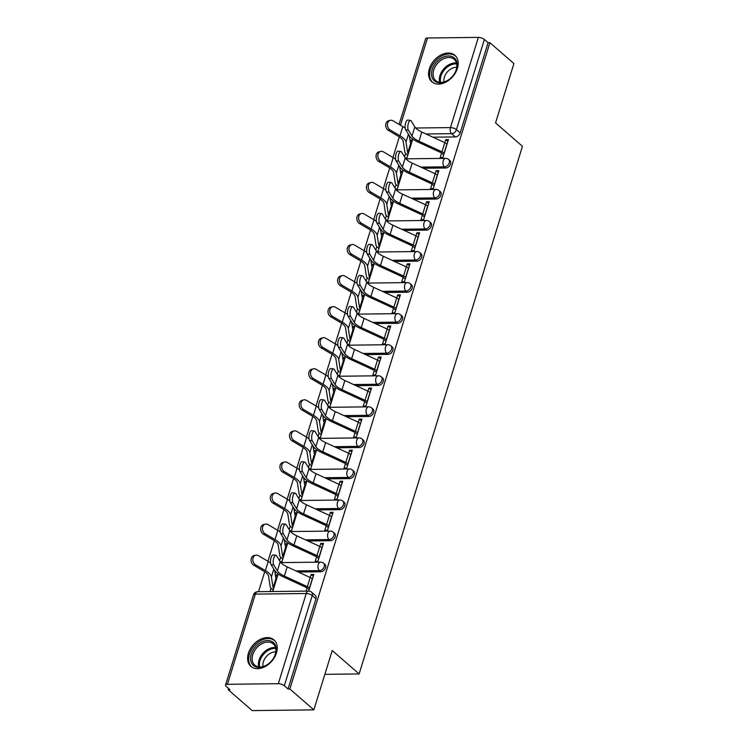 <?xml version="1.0" encoding="UTF-8"?>
<svg xmlns="http://www.w3.org/2000/svg" width="748" height="748" viewBox="0 0 748 748"><rect width="100%" height="100%" fill="white"/><g stroke="black" fill="none" stroke-linecap="round" stroke-linejoin="round"><path stroke-width="1.12" d="M423.331 168.253L445.752 167.991A4.497 3.17 -49 0 0 450.577 163.962A4.497 3.17 -49 0 0 449.941 160.614L448.613 159.455A4.497 3.17 131 0 1 449.249 162.812A4.497 3.17 131 0 1 444.424 166.832L420.862 167.113M413.719 199.314L436.131 199.052A4.497 3.17 -49 0 0 440.965 195.022A4.497 3.17 -49 0 0 440.32 191.675L438.992 190.516A4.497 3.17 131 0 1 439.637 193.872A4.497 3.17 131 0 1 434.812 197.893L411.25 198.173M404.107 230.375L426.519 230.113A4.497 3.17 -49 0 0 431.344 226.083A4.497 3.17 -49 0 0 430.708 222.726L429.38 221.576A4.497 3.17 131 0 1 430.016 224.933A4.497 3.17 131 0 1 425.191 228.953L401.629 229.234M394.486 261.435L416.907 261.174A4.497 3.17 -49 0 0 421.732 257.144A4.497 3.17 -49 0 0 421.096 253.787L419.768 252.637A4.497 3.17 131 0 1 420.404 255.994A4.497 3.17 131 0 1 415.579 260.014L392.017 260.295M384.874 292.496L407.286 292.234A4.497 3.17 -49 0 0 412.12 288.204A4.497 3.17 -49 0 0 411.475 284.848L410.147 283.698A4.497 3.17 131 0 1 410.792 287.054A4.497 3.17 131 0 1 405.968 291.075L382.406 291.355M375.262 323.557L397.674 323.295A4.497 3.17 -49 0 0 402.499 319.265A4.497 3.17 -49 0 0 401.863 315.908L400.535 314.758A4.497 3.17 131 0 1 401.18 318.115A4.497 3.17 131 0 1 396.346 322.136L372.785 322.416M365.641 354.617L388.062 354.356A4.497 3.17 -49 0 0 392.887 350.326A4.497 3.17 -49 0 0 392.251 346.969L390.924 345.819A4.497 3.17 131 0 1 391.559 349.176A4.497 3.17 131 0 1 386.735 353.196L363.173 353.477M356.029 385.678L378.441 385.416A4.497 3.17 -49 0 0 383.275 381.387A4.497 3.17 -49 0 0 382.63 378.03L381.302 376.88A4.497 3.17 131 0 1 381.948 380.236A4.497 3.17 131 0 1 377.123 384.257L353.561 384.537M346.418 416.739L368.829 416.477A4.497 3.17 -49 0 0 373.654 412.447A4.497 3.17 -49 0 0 373.018 409.091L371.691 407.941A4.497 3.17 131 0 1 372.336 411.297A4.497 3.17 131 0 1 367.502 415.318L343.94 415.598M336.796 447.8L359.218 447.528A4.497 3.17 -49 0 0 364.042 443.508A4.497 3.17 -49 0 0 363.406 440.151L362.079 439.001A4.497 3.17 131 0 1 362.715 442.358A4.497 3.17 131 0 1 357.89 446.378L334.328 446.659M327.185 478.86L349.606 478.589A4.497 3.17 -49 0 0 354.43 474.569A4.497 3.17 -49 0 0 353.785 471.212L352.458 470.062A4.497 3.17 131 0 1 353.103 473.419A4.497 3.17 131 0 1 348.278 477.439L324.716 477.72M317.573 509.921L339.985 509.65A4.497 3.17 -49 0 0 344.809 505.629A4.497 3.17 -49 0 0 344.174 502.273L342.846 501.123A4.497 3.17 131 0 1 343.491 504.479A4.497 3.17 131 0 1 338.657 508.5L315.095 508.78M307.952 540.982L330.373 540.711A4.497 3.17 -49 0 0 335.197 536.69A4.497 3.17 -49 0 0 334.562 533.333L333.234 532.183A4.497 3.17 131 0 1 333.87 535.531A4.497 3.17 131 0 1 329.045 539.56L305.483 539.841M298.34 572.042L320.761 571.771A4.497 3.17 -49 0 0 325.586 567.751A4.497 3.17 -49 0 0 324.941 564.394L323.613 563.244A4.497 3.17 131 0 1 324.258 566.591A4.497 3.17 131 0 1 319.433 570.621L295.871 570.902M248.401 653.303A17.559 12.361 -49 0 0 250.898 666.384A17.559 12.361 -49 0 0 265.007 666.646A17.559 12.361 -49 0 0 276.442 652.976A17.559 12.361 -49 0 0 273.946 639.895A17.559 12.361 -49 0 0 259.846 639.634A17.559 12.361 -49 0 0 248.401 653.303M429.361 68.732A17.559 12.361 -49 0 0 431.858 81.812A17.559 12.361 -49 0 0 445.958 82.074A17.559 12.361 -49 0 0 457.402 68.395A17.559 12.361 -49 0 0 454.896 55.315A17.559 12.361 -49 0 0 440.796 55.053A17.559 12.361 -49 0 0 429.361 68.732M399.329 136.884L392.943 157.51M389.717 167.945L383.331 188.571M380.096 199.005L373.719 219.622M370.484 230.066L364.098 250.683M360.873 261.127L354.487 281.744M351.251 292.188L344.875 312.804M341.64 323.248L335.254 343.865M332.028 354.309L325.642 374.926M322.407 385.37L316.03 405.986M312.795 416.43L306.409 437.047M303.183 447.491L296.797 468.108M293.562 478.552L287.185 499.168M283.95 509.612L277.564 530.229M274.338 540.673L267.952 561.29M264.717 571.734L258.537 591.696M228.579 688.469L228.196 689.721L229.991 689.703L226.251 686.449A4.497 1.702 -162.8 0 1 225.55 685.075A4.497 1.702 -162.8 0 1 227.439 684.308L278.303 683.7L306.222 593.501L255.358 594.108L227.439 684.308M313.851 709.861L289.85 688.983L489.912 42.683L513.913 63.571L495.55 122.896L522.45 146.299L359.124 673.929L332.224 650.526L313.851 709.861L252.207 710.6L228.196 689.721M399.105 124.402L425.612 38.774A4.497 1.702 17.2 0 1 427.501 38.008L478.365 37.4A4.497 1.702 17.2 0 1 484.377 39.457L488.107 42.711L460.188 132.901A4.497 3.17 131 0 1 455.364 136.931L432.952 137.193M410.792 137.464L409.549 137.473M488.107 42.711L489.912 42.683M288.045 689.001L315.974 598.811A4.497 3.17 -49 0 0 315.329 595.455L311.589 592.201A4.497 3.17 131 0 1 312.234 595.558L284.305 685.757L288.045 689.001L289.85 688.983M284.305 685.757A4.497 1.702 -162.8 0 0 278.303 683.7M308.69 591.098L313.842 574.436L311.149 574.464L313.262 576.306M272.74 591.528L277.901 574.866L275.348 574.894M275.367 575.044L277.321 576.736M280.238 561.748L281.968 561.729L287.512 543.805L284.96 543.833M316.61 556.83L315.217 561.327L317.909 561.299L323.463 543.375L320.761 543.413L322.884 545.245M284.988 543.983L286.933 545.675M289.85 530.687L291.58 530.669L297.124 512.745L294.572 512.773M326.221 525.769L324.828 530.267L327.531 530.239L333.075 512.315L330.382 512.352L332.495 514.185M294.6 512.922L296.545 514.615M299.462 499.627L301.192 499.608L306.745 481.684L304.193 481.712M335.843 494.709L334.45 499.206L337.142 499.178L342.687 481.254L339.994 481.291L342.107 483.124M304.212 481.862L306.166 483.554M309.083 468.566L310.813 468.547L316.357 450.623L313.805 450.651M345.454 463.648L344.061 468.145L346.754 468.117L352.308 450.193L349.606 450.231L351.728 452.063M313.833 450.801L315.778 452.493M349.606 450.231L348.661 453.279L325.642 442.648A13.95 5.264 17.2 0 1 318.676 437.468L320.425 437.486L325.969 419.563L323.416 419.591M355.066 432.587L353.673 437.084L356.375 437.056L361.92 419.132L359.227 419.17L361.34 421.002M323.445 419.74L325.389 421.433M328.307 406.445L330.036 406.426L335.59 388.502L333.038 388.53M364.687 401.526L363.294 406.024L365.987 405.996L371.532 388.072L368.839 388.109L370.952 389.942M333.056 388.68L335.011 390.372M337.928 375.384L339.657 375.365L345.202 357.441L342.649 357.469M374.299 370.466L372.906 374.963L375.599 374.935L381.153 357.011L378.451 357.048L380.573 358.89M342.678 357.619L344.622 359.311M347.54 344.323L349.269 344.304L354.814 326.38L352.261 326.409M383.911 339.405L382.518 343.902L385.22 343.874L390.765 325.95L388.072 325.988L390.185 327.83M352.289 326.558L354.234 328.25M357.151 313.262L358.881 313.244L364.435 295.32L361.882 295.348M393.532 308.344L392.139 312.842L394.832 312.814L400.376 294.89L397.684 294.927L399.797 296.769M361.901 295.497L363.855 297.19M397.684 294.927L396.739 297.975L373.719 287.354A13.95 5.264 17.2 0 1 366.744 282.164L368.502 282.183L374.047 264.259L371.494 264.287M403.144 277.284L401.751 281.781L404.444 281.753L409.998 263.829L407.295 263.866L409.418 265.708M371.522 264.437L373.467 266.129M376.384 251.141L378.114 251.122L383.659 233.198L381.106 233.226M412.756 246.223L411.363 250.72L414.065 250.692L419.609 232.768L416.907 232.806L419.03 234.648M381.134 233.376L383.079 235.078M385.996 220.08L387.726 220.062L393.28 202.138L390.727 202.166M422.368 215.162L420.984 219.66L423.677 219.632L429.221 201.708L426.528 201.745L428.641 203.587M390.746 202.315L392.7 204.017M395.617 189.02L397.347 189.001L402.892 171.077L400.339 171.114M431.989 184.102L430.596 188.599L433.288 188.571L438.833 170.647L436.14 170.684L438.253 172.526M400.358 171.255L402.312 172.956M405.229 157.959L406.959 157.94L412.503 140.016L409.951 140.054M441.601 153.041L440.207 157.538L442.91 157.51L448.454 139.586L445.752 139.624L447.874 141.466M401.18 168.524L399.937 168.534M391.559 199.585L390.325 199.594M381.948 230.646L380.704 230.655M372.336 261.707L371.092 261.716M362.715 292.767L361.48 292.777M353.103 323.828L351.859 323.837M343.491 354.889L342.247 354.898M333.87 385.94L332.636 385.959M324.258 417.001L323.014 417.019M314.646 448.061L313.403 448.08M305.025 479.122L303.791 479.141M295.413 510.183L294.17 510.201M285.801 541.243L284.558 541.262M276.18 572.304L274.946 572.323M324.847 674.341L359.124 673.929M409.979 140.194L411.924 141.896M405.659 153.462L404.593 156.912M396.047 184.522L394.972 187.972M386.426 215.583L385.36 219.033M376.814 246.644L375.748 250.094M367.203 277.704L366.127 281.154M357.581 308.765L356.516 312.215M347.97 339.826L346.904 343.276M338.358 370.886L337.283 374.337M328.737 401.947L327.671 405.397M319.125 433.008L318.059 436.458M309.513 464.069L308.438 467.519M299.892 495.129L298.826 498.579M290.28 526.19L289.214 529.64M280.668 557.251L279.593 560.701M271.047 588.311L270.047 591.556M311.149 574.464L310.205 577.521L287.185 566.89A13.95 5.264 17.2 0 1 280.219 561.711L276.61 555.829A5.18 1.889 98 0 0 275.909 555.278A5.18 1.889 98 0 0 273.506 559.083A5.18 1.889 98 0 0 273.777 564.983L271.075 564.609A5.18 1.889 -82 0 1 270.813 558.709A5.18 1.889 -82 0 1 273.216 554.904L275.909 555.278M306.998 587.891L305.988 591.135M320.761 543.413L319.817 546.461L296.797 535.83A13.95 5.264 17.2 0 1 289.831 530.65L286.222 524.769A5.18 1.889 98 0 0 285.53 524.217A5.18 1.889 98 0 0 283.127 528.023A5.18 1.889 98 0 0 283.389 533.922L280.696 533.548A5.18 1.889 -82 0 1 280.425 527.649A5.18 1.889 -82 0 1 282.828 523.843L285.53 524.217M330.382 512.352L329.438 515.4M339.994 481.291L339.05 484.339L316.03 473.708A13.95 5.264 17.2 0 1 309.064 468.529L305.455 462.647A5.18 1.889 98 0 0 304.754 462.096A5.18 1.889 98 0 0 302.351 465.901A5.18 1.889 98 0 0 302.622 471.801L299.92 471.427A5.18 1.889 -82 0 1 299.658 465.527A5.18 1.889 -82 0 1 302.061 461.722L304.754 462.096M359.227 419.17L358.283 422.218M368.839 388.109L367.894 391.157L344.875 380.526A13.95 5.264 17.2 0 1 337.9 375.346L334.3 369.465A5.18 1.889 98 0 0 333.599 368.914A5.18 1.889 98 0 0 331.196 372.719A5.18 1.889 98 0 0 331.467 378.619L328.765 378.245A5.18 1.889 -82 0 1 328.503 372.345A5.18 1.889 -82 0 1 330.906 368.54L333.599 368.914M378.451 357.048L377.506 360.097M388.072 325.988L387.127 329.036M407.295 263.866L406.351 266.914L383.331 256.293A13.95 5.264 17.2 0 1 376.366 251.104L372.756 245.222A5.18 1.889 98 0 0 372.065 244.671A5.18 1.889 98 0 0 369.662 248.486A5.18 1.889 98 0 0 369.923 254.376L367.231 254.002A5.18 1.889 -82 0 1 366.959 248.102A5.18 1.889 -82 0 1 369.362 244.297L372.065 244.671M416.907 232.806L415.972 235.854M426.528 201.745L425.584 204.793M436.14 170.684L435.196 173.732L412.176 163.111A13.95 5.264 17.2 0 1 405.21 157.922L401.601 152.04A5.18 1.889 98 0 0 400.909 151.489A5.18 1.889 98 0 0 398.506 155.304A5.18 1.889 98 0 0 398.768 161.203L396.075 160.82A5.18 1.889 -82 0 1 395.804 154.92A5.18 1.889 -82 0 1 398.207 151.115L400.909 151.489M445.752 139.624L444.817 142.672M271.075 564.609L274.684 570.49A16.877 6.367 -162.8 0 0 283.109 576.764L306.119 587.376A2.702 1.019 17.2 0 1 307.138 588.003L309.111 589.723M312.449 578.943L312.309 578.821A5.629 2.122 -162.8 0 0 310.196 577.512L307.363 586.675L284.343 576.054A13.95 5.264 17.2 0 1 277.377 570.874L273.777 564.983M309.616 588.096L309.476 587.975A5.629 2.122 -162.8 0 0 307.363 586.675M273.17 590.153L271.187 588.433A5.629 2.122 17.2 0 1 270.28 587.115L268.588 576.24A13.95 5.264 -162.8 0 0 263.614 571.033L253.768 565.226A5.18 4.058 -103.8 0 1 251.057 559.943A5.18 4.058 -103.8 0 1 253.955 555.614L255.713 555.184A5.18 4.058 76.2 0 0 252.824 559.513A5.18 4.058 76.2 0 0 255.536 564.796L265.372 570.602A16.877 6.367 17.2 0 1 271.393 576.904L273.095 587.769A2.702 1.019 -162.8 0 0 273.525 588.405L273.665 588.526M270.58 563.029A16.877 6.367 17.2 0 0 268.214 561.449L258.369 555.633A5.18 4.058 76.2 0 0 255.713 555.184M274.647 570.444L275.928 578.615A2.702 1.019 -162.8 0 0 276.358 579.251L276.498 579.373M280.696 533.548L284.296 539.43A16.877 6.367 -162.8 0 0 292.73 545.703L315.74 556.316A2.702 1.019 17.2 0 1 316.75 556.942L318.723 558.663M322.061 547.882L321.921 547.76A5.629 2.122 -162.8 0 0 319.807 546.451L316.974 555.614L293.964 544.993A13.95 5.264 17.2 0 1 286.998 539.813L283.389 533.922M319.228 557.036L319.087 556.914A5.629 2.122 -162.8 0 0 316.974 555.614M331.682 516.821L331.542 516.7A5.629 2.122 -162.8 0 0 329.419 515.391L306.409 504.769A13.95 5.264 17.2 0 1 299.443 499.589L295.843 493.708A5.18 1.889 98 0 0 295.142 493.156A5.18 1.889 98 0 0 292.739 496.962A5.18 1.889 98 0 0 293.001 502.862L290.308 502.488A5.18 1.889 -82 0 1 290.046 496.588A5.18 1.889 -82 0 1 292.449 492.782L295.142 493.156M290.308 502.488L293.908 508.369A16.877 6.367 -162.8 0 0 302.342 514.643L325.352 525.255A2.702 1.019 17.2 0 1 326.371 525.881L328.344 527.602M328.849 525.975L328.699 525.853A5.629 2.122 -162.8 0 0 326.586 524.554L303.576 513.932A13.95 5.264 17.2 0 1 296.61 508.752L293.001 502.862M253.722 665.692A15.194 10.696 131 0 1 254.965 647.385A15.194 10.696 131 0 1 273.057 642.27A15.194 10.696 131 0 1 272.73 659.381A15.194 10.696 131 0 1 270.037 662.485A15.194 10.696 131 0 1 253.722 665.692M272.683 659.446A14.062 9.902 -49 0 0 273.226 643.888A14.062 9.902 -49 0 0 272.945 643.663A14.062 9.902 -49 0 0 256.349 648.198A14.062 9.902 -49 0 0 254.759 665.122A14.062 9.902 -49 0 0 255.04 665.346A14.062 9.902 -49 0 0 270.093 662.429M263.025 666.533A11.08 7.798 131 0 1 266.344 656.548A11.08 7.798 131 0 1 275.769 651.882M274.834 640.821L274.927 640.896A17.447 12.277 -49 0 0 274.834 640.821A17.447 12.277 -49 0 0 274.488 640.531A17.447 12.277 -49 0 0 253.918 646.16A17.447 12.277 -49 0 0 251.945 667.141A17.447 12.277 -49 0 0 252.039 667.216L251.945 667.141M434.672 81.121A15.194 10.696 131 0 1 435.916 62.813A15.194 10.696 131 0 1 454.017 57.69A15.194 10.696 131 0 1 453.69 74.809A15.194 10.696 131 0 1 450.988 77.904A15.194 10.696 131 0 1 434.672 81.121M453.643 74.875A14.062 9.902 -49 0 0 454.176 59.316A14.062 9.902 -49 0 0 453.896 59.083A14.062 9.902 -49 0 0 437.309 63.627A14.062 9.902 -49 0 0 435.719 80.541A14.062 9.902 -49 0 0 435.991 80.775A14.062 9.902 -49 0 0 451.044 77.857M443.985 81.953A11.08 7.798 131 0 1 447.304 71.976A11.08 7.798 131 0 1 456.729 67.301M455.887 56.324A17.447 12.277 -49 0 0 455.794 56.24A17.447 12.277 -49 0 0 455.448 55.96A17.447 12.277 -49 0 0 434.869 61.588A17.447 12.277 -49 0 0 432.896 82.57A17.447 12.277 -49 0 0 432.989 82.645L432.896 82.57M282.781 559.093L280.809 557.372A5.629 2.122 17.2 0 1 279.902 556.054L278.2 545.18A13.95 5.264 -162.8 0 0 273.226 539.972L263.38 534.165A5.18 4.058 -103.8 0 1 260.669 528.883A5.18 4.058 -103.8 0 1 263.567 524.554L265.334 524.124A5.18 4.058 76.2 0 0 262.436 528.453A5.18 4.058 76.2 0 0 265.147 533.735L274.993 539.542A16.877 6.367 17.2 0 1 281.005 545.844L282.707 556.708A2.702 1.019 -162.8 0 0 283.137 557.344L283.286 557.466M280.201 531.968A16.877 6.367 17.2 0 0 277.826 530.388L267.98 524.572A5.18 4.058 76.2 0 0 265.334 524.124M284.268 539.383L285.54 547.555A2.702 1.019 -162.8 0 0 285.979 548.191L286.119 548.312M292.393 528.032L290.42 526.312A5.629 2.122 17.2 0 1 289.513 524.993L287.812 514.119A13.95 5.264 -162.8 0 0 282.838 508.911L272.992 503.105A5.18 4.058 -103.8 0 1 270.29 497.822A5.18 4.058 -103.8 0 1 273.179 493.493L274.946 493.063A5.18 4.058 76.2 0 0 272.048 497.392A5.18 4.058 76.2 0 0 274.759 502.675L284.605 508.481A16.877 6.367 17.2 0 1 290.626 514.783L292.318 525.648A2.702 1.019 -162.8 0 0 292.758 526.283L292.898 526.405M289.813 500.908A16.877 6.367 17.2 0 0 287.438 499.327L277.592 493.512A5.18 4.058 76.2 0 0 274.946 493.063M293.88 508.322L295.161 516.494A2.702 1.019 -162.8 0 0 295.591 517.13L295.731 517.251M299.92 471.427L303.529 477.308A16.877 6.367 -162.8 0 0 311.953 483.582L334.964 494.194A2.702 1.019 17.2 0 1 335.983 494.821L337.956 496.541M341.294 485.761L341.153 485.639A5.629 2.122 -162.8 0 0 339.04 484.33L336.198 493.493L313.188 482.871A13.95 5.264 17.2 0 1 306.222 477.692L302.622 471.801M338.461 494.914L338.32 494.793A5.629 2.122 -162.8 0 0 336.198 493.493M348.072 463.863L347.932 463.732A5.629 2.122 -162.8 0 0 345.819 462.432L322.809 451.811A13.95 5.264 17.2 0 1 315.843 446.631L318.676 437.468L315.067 431.587A5.18 1.889 98 0 0 314.375 431.035A5.18 1.889 98 0 0 311.972 434.84A5.18 1.889 98 0 0 312.234 440.74L309.541 440.366A5.18 1.889 -82 0 1 309.27 434.466A5.18 1.889 -82 0 1 311.673 430.661L314.375 431.035M309.541 440.366L313.141 446.247A16.877 6.367 -162.8 0 0 321.575 452.521L344.585 463.134A2.702 1.019 17.2 0 1 345.595 463.76L347.568 465.48M350.906 454.7L350.765 454.578A5.629 2.122 -162.8 0 0 348.652 453.269L345.819 462.432M315.843 446.631L312.234 440.74M360.527 423.639L360.386 423.518A5.629 2.122 -162.8 0 0 358.264 422.209L335.254 411.587A13.95 5.264 17.2 0 1 328.288 406.407L324.688 400.526A5.18 1.889 98 0 0 323.987 399.974A5.18 1.889 98 0 0 321.584 403.78A5.18 1.889 98 0 0 321.846 409.68L319.153 409.306A5.18 1.889 -82 0 1 318.891 403.406A5.18 1.889 -82 0 1 321.294 399.6L323.987 399.974M319.153 409.306L322.753 415.187A16.877 6.367 -162.8 0 0 331.186 421.461L354.197 432.073A2.702 1.019 17.2 0 1 355.216 432.699L357.189 434.42M357.694 432.802L357.544 432.671A5.629 2.122 -162.8 0 0 355.431 431.372L332.421 420.75A13.95 5.264 17.2 0 1 325.455 415.57L321.846 409.68M302.005 496.971L300.032 495.251A5.629 2.122 17.2 0 1 299.125 493.932L297.433 483.058A13.95 5.264 -162.8 0 0 292.459 477.85L282.613 472.044A5.18 4.058 -103.8 0 1 279.902 466.761A5.18 4.058 -103.8 0 1 282.8 462.432L284.558 462.002A5.18 4.058 76.2 0 0 281.669 466.331A5.18 4.058 76.2 0 0 284.38 471.614L294.216 477.42A16.877 6.367 17.2 0 1 300.238 483.722L301.94 494.587A2.702 1.019 -162.8 0 0 302.37 495.223L302.51 495.344M299.424 469.847A16.877 6.367 17.2 0 0 297.059 468.267L287.213 462.451A5.18 4.058 76.2 0 0 284.558 462.002M303.492 477.261L304.773 485.433A2.702 1.019 -162.8 0 0 305.203 486.069L305.343 486.191M311.626 465.911L309.653 464.19A5.629 2.122 17.2 0 1 308.746 462.872L307.045 451.998A13.95 5.264 -162.8 0 0 302.07 446.79L292.225 440.983A5.18 4.058 -103.8 0 1 289.513 435.701A5.18 4.058 -103.8 0 1 292.412 431.372L294.179 430.942A5.18 4.058 76.2 0 0 291.281 435.271A5.18 4.058 76.2 0 0 293.992 440.553L303.838 446.36A16.877 6.367 17.2 0 1 309.85 452.662L311.551 463.526A2.702 1.019 -162.8 0 0 311.981 464.162L312.131 464.284M309.046 438.786A16.877 6.367 17.2 0 0 306.671 437.206L296.825 431.39A5.18 4.058 76.2 0 0 294.179 430.942M313.113 446.201L314.384 454.373A2.702 1.019 -162.8 0 0 314.824 455.008L314.964 455.13M321.238 434.85L319.265 433.129A5.629 2.122 17.2 0 1 318.358 431.811L316.656 420.937A13.95 5.264 -162.8 0 0 311.682 415.729L301.837 409.923A5.18 4.058 -103.8 0 1 299.135 404.64A5.18 4.058 -103.8 0 1 302.024 400.311L303.791 399.881A5.18 4.058 76.2 0 0 300.892 404.21A5.18 4.058 76.2 0 0 303.604 409.493L313.449 415.299A16.877 6.367 17.2 0 1 319.471 421.601L321.163 432.475A2.702 1.019 -162.8 0 0 321.603 433.101L321.743 433.223M318.657 407.725A16.877 6.367 17.2 0 0 316.282 406.145L306.437 400.33A5.18 4.058 76.2 0 0 303.791 399.881M322.725 415.14L323.996 423.312A2.702 1.019 -162.8 0 0 324.436 423.948L324.576 424.069M328.765 378.245L332.374 384.126A16.877 6.367 -162.8 0 0 340.798 390.4L363.809 401.012A2.702 1.019 17.2 0 1 364.828 401.639L366.801 403.359M370.138 392.578L369.998 392.457A5.629 2.122 -162.8 0 0 367.885 391.148L365.043 400.311L342.032 389.689A13.95 5.264 17.2 0 1 335.067 384.509L331.467 378.619M367.305 401.741L367.165 401.611A5.629 2.122 -162.8 0 0 365.043 400.311M330.85 403.789L328.877 402.069A5.629 2.122 17.2 0 1 327.97 400.75L326.278 389.876A13.95 5.264 -162.8 0 0 321.303 384.668L311.458 378.862A5.18 4.058 -103.8 0 1 308.746 373.579A5.18 4.058 -103.8 0 1 311.645 369.25L313.403 368.82A5.18 4.058 76.2 0 0 310.514 373.149A5.18 4.058 76.2 0 0 313.216 378.432L323.061 384.238A16.877 6.367 17.2 0 1 329.083 390.54L330.784 401.414A2.702 1.019 -162.8 0 0 331.214 402.041L331.355 402.162M328.269 376.665A16.877 6.367 17.2 0 0 325.904 375.085L316.058 369.269A5.18 4.058 76.2 0 0 313.403 368.82M332.336 384.079L333.617 392.251A2.702 1.019 -162.8 0 0 334.047 392.887L334.188 393.009M379.75 361.518L379.61 361.396A5.629 2.122 -162.8 0 0 377.497 360.087L354.487 349.475A13.95 5.264 17.2 0 1 347.521 344.286L343.912 338.405A5.18 1.889 98 0 0 343.22 337.853A5.18 1.889 98 0 0 340.817 341.658A5.18 1.889 98 0 0 341.079 347.558L338.386 347.184A5.18 1.889 -82 0 1 338.115 341.284A5.18 1.889 -82 0 1 340.518 337.479L343.22 337.853M338.386 347.184L341.986 353.065A16.877 6.367 -162.8 0 0 350.41 359.339L373.43 369.951A2.702 1.019 17.2 0 1 374.439 370.578L376.412 372.298M376.917 370.681L376.777 370.55A5.629 2.122 -162.8 0 0 374.664 369.25L351.654 358.629A13.95 5.264 17.2 0 1 344.688 353.449L341.079 347.558M340.471 372.728L338.498 371.008A5.629 2.122 17.2 0 1 337.591 369.69L335.889 358.816A13.95 5.264 -162.8 0 0 330.915 353.608L321.07 347.801A5.18 4.058 -103.8 0 1 318.358 342.519A5.18 4.058 -103.8 0 1 321.257 338.19L323.024 337.759A5.18 4.058 76.2 0 0 320.125 342.088A5.18 4.058 76.2 0 0 322.837 347.371L332.682 353.178A16.877 6.367 17.2 0 1 338.694 359.479L340.396 370.354A2.702 1.019 -162.8 0 0 340.826 370.98L340.976 371.111M337.89 345.604A16.877 6.367 17.2 0 0 335.515 344.024L325.67 338.208A5.18 4.058 76.2 0 0 323.024 337.759M341.958 353.019L343.229 361.191A2.702 1.019 -162.8 0 0 343.669 361.826L343.809 361.948M389.371 330.457L389.231 330.336A5.629 2.122 -162.8 0 0 387.109 329.026L364.098 318.414A13.95 5.264 17.2 0 1 357.133 313.225L353.533 307.344A5.18 1.889 98 0 0 352.832 306.792A5.18 1.889 98 0 0 350.429 310.598A5.18 1.889 98 0 0 350.69 316.498L347.998 316.124A5.18 1.889 -82 0 1 347.736 310.224A5.18 1.889 -82 0 1 350.139 306.418L352.832 306.792M347.998 316.124L351.597 322.005A16.877 6.367 -162.8 0 0 360.031 328.279L383.041 338.891A2.702 1.019 17.2 0 1 384.051 339.517L386.033 341.238M386.529 339.62L386.389 339.489A5.629 2.122 -162.8 0 0 384.276 338.19L361.265 327.568A13.95 5.264 17.2 0 1 354.3 322.388L350.69 316.498M350.083 341.668L348.11 339.947A5.629 2.122 17.2 0 1 347.203 338.629L345.501 327.755A13.95 5.264 -162.8 0 0 340.527 322.547L330.681 316.741A5.18 4.058 -103.8 0 1 327.979 311.458A5.18 4.058 -103.8 0 1 330.868 307.129L332.636 306.699A5.18 4.058 76.2 0 0 329.737 311.028A5.18 4.058 76.2 0 0 332.449 316.311L342.294 322.117A16.877 6.367 17.2 0 1 348.316 328.419L350.008 339.293A2.702 1.019 -162.8 0 0 350.447 339.919L350.588 340.05M347.502 314.543A16.877 6.367 17.2 0 0 345.127 312.963L335.282 307.148A5.18 4.058 76.2 0 0 332.636 306.699M351.569 321.958L352.841 330.13A2.702 1.019 -162.8 0 0 353.28 330.766L353.421 330.887M396.15 308.559L396.01 308.438A5.629 2.122 -162.8 0 0 393.887 307.129L370.877 296.507A13.95 5.264 17.2 0 1 363.911 291.327L366.744 282.164L363.145 276.283A5.18 1.889 98 0 0 362.443 275.731A5.18 1.889 98 0 0 360.04 279.546A5.18 1.889 98 0 0 360.312 285.437L357.609 285.063A5.18 1.889 -82 0 1 357.348 279.163A5.18 1.889 -82 0 1 359.751 275.358L362.443 275.731M357.609 285.063L361.219 290.944A16.877 6.367 -162.8 0 0 369.643 297.218L392.653 307.83A2.702 1.019 17.2 0 1 393.672 308.457L395.645 310.177M398.983 299.396L398.843 299.275A5.629 2.122 -162.8 0 0 396.73 297.966L393.887 307.129M363.911 291.327L360.312 285.437M359.695 310.607L357.722 308.887A5.629 2.122 17.2 0 1 356.815 307.568L355.122 296.694A13.95 5.264 -162.8 0 0 350.148 291.496L340.303 285.68A5.18 4.058 -103.8 0 1 337.591 280.397A5.18 4.058 -103.8 0 1 340.49 276.068L342.247 275.638A5.18 4.058 76.2 0 0 339.358 279.967A5.18 4.058 76.2 0 0 342.06 285.25L351.906 291.056A16.877 6.367 17.2 0 1 357.927 297.358L359.629 308.232A2.702 1.019 -162.8 0 0 360.059 308.859L360.199 308.989M357.114 283.483A16.877 6.367 17.2 0 0 354.748 281.903L344.903 276.087A5.18 4.058 76.2 0 0 342.247 275.638M361.181 290.897L362.462 299.069A2.702 1.019 -162.8 0 0 362.892 299.705L363.032 299.826M367.231 254.002L370.83 259.883A16.877 6.367 -162.8 0 0 379.255 266.157L402.274 276.769A2.702 1.019 17.2 0 1 403.284 277.405L405.257 279.116M408.595 268.336L408.455 268.214A5.629 2.122 -162.8 0 0 406.342 266.905L403.509 276.068L380.498 265.447A13.95 5.264 17.2 0 1 373.533 260.267L369.923 254.376M405.762 277.499L405.622 277.377A5.629 2.122 -162.8 0 0 403.509 276.068M369.316 279.546L367.343 277.826A5.629 2.122 17.2 0 1 366.436 276.508L364.734 265.634A13.95 5.264 -162.8 0 0 359.76 260.435L349.914 254.619A5.18 4.058 -103.8 0 1 347.203 249.336A5.18 4.058 -103.8 0 1 350.101 245.007L351.869 244.577A5.18 4.058 76.2 0 0 348.97 248.906A5.18 4.058 76.2 0 0 351.682 254.189L361.527 259.995A16.877 6.367 17.2 0 1 367.539 266.297L369.241 277.171A2.702 1.019 -162.8 0 0 369.671 277.798L369.821 277.929M366.735 252.422A16.877 6.367 17.2 0 0 364.36 250.842L354.515 245.026A5.18 4.058 76.2 0 0 351.869 244.577M370.802 259.837L372.074 268.008A2.702 1.019 -162.8 0 0 372.513 268.644L372.654 268.766M418.216 237.275L418.076 237.153A5.629 2.122 -162.8 0 0 415.953 235.844L392.943 225.232A13.95 5.264 17.2 0 1 385.977 220.043L382.378 214.162A5.18 1.889 98 0 0 381.676 213.61A5.18 1.889 98 0 0 379.273 217.425A5.18 1.889 98 0 0 379.535 223.315L376.842 222.941A5.18 1.889 -82 0 1 376.581 217.042A5.18 1.889 -82 0 1 378.984 213.236L381.676 213.61M376.842 222.941L380.442 228.823A16.877 6.367 -162.8 0 0 388.876 235.096L411.886 245.709A2.702 1.019 17.2 0 1 412.896 246.344L414.878 248.056M415.374 246.438L415.234 246.316A5.629 2.122 -162.8 0 0 413.12 245.007L390.11 234.386A13.95 5.264 17.2 0 1 383.144 229.206L379.535 223.315M378.927 248.486L376.955 246.765A5.629 2.122 17.2 0 1 376.048 245.447L374.346 234.573A13.95 5.264 -162.8 0 0 369.372 229.374L359.526 223.559A5.18 4.058 -103.8 0 1 356.815 218.276A5.18 4.058 -103.8 0 1 359.713 213.956L361.48 213.517A5.18 4.058 76.2 0 0 358.582 217.846A5.18 4.058 76.2 0 0 361.293 223.128L371.139 228.935A16.877 6.367 17.2 0 1 377.16 235.237L378.853 246.111A2.702 1.019 -162.8 0 0 379.292 246.737L379.432 246.868M376.347 221.361A16.877 6.367 17.2 0 0 373.972 219.781L364.126 213.965A5.18 4.058 76.2 0 0 361.48 213.517M380.414 228.776L381.686 236.948A2.702 1.019 -162.8 0 0 382.125 237.584L382.265 237.705M427.828 206.214L427.688 206.093A5.629 2.122 -162.8 0 0 425.575 204.784L402.564 194.171A13.95 5.264 17.2 0 1 395.589 188.982L391.989 183.101A5.18 1.889 98 0 0 391.288 182.549A5.18 1.889 98 0 0 388.885 186.364A5.18 1.889 98 0 0 389.156 192.255L386.454 191.881A5.18 1.889 -82 0 1 386.192 185.981A5.18 1.889 -82 0 1 388.595 182.175L391.288 182.549M386.454 191.881L390.063 197.762A16.877 6.367 -162.8 0 0 398.488 204.036L421.498 214.648A2.702 1.019 17.2 0 1 422.517 215.284L424.49 216.995M424.995 215.377L424.855 215.256A5.629 2.122 -162.8 0 0 422.732 213.947L399.722 203.325A13.95 5.264 17.2 0 1 392.756 198.145L389.156 192.255M388.539 217.425L386.566 215.704A5.629 2.122 17.2 0 1 385.659 214.386L383.967 203.512A13.95 5.264 -162.8 0 0 378.993 198.314L369.147 192.498A5.18 4.058 -103.8 0 1 366.436 187.224A5.18 4.058 -103.8 0 1 369.334 182.895L371.092 182.456A5.18 4.058 76.2 0 0 368.203 186.785A5.18 4.058 76.2 0 0 370.905 192.068L380.751 197.874A16.877 6.367 17.2 0 1 386.772 204.176L388.474 215.05A2.702 1.019 -162.8 0 0 388.904 215.686L389.044 215.807M385.959 190.301A16.877 6.367 17.2 0 0 383.593 188.72L373.748 182.905A5.18 4.058 76.2 0 0 371.092 182.456M390.026 197.715L391.307 205.887A2.702 1.019 -162.8 0 0 391.737 206.523L391.877 206.644M396.075 160.82L399.675 166.701A16.877 6.367 -162.8 0 0 408.099 172.975L431.11 183.587A2.702 1.019 17.2 0 1 432.129 184.223L434.102 185.934M437.44 175.154L437.3 175.032A5.629 2.122 -162.8 0 0 435.186 173.723L432.353 182.886L409.343 172.264A13.95 5.264 17.2 0 1 402.377 167.084L398.768 161.203M434.607 184.317L434.466 184.195A5.629 2.122 -162.8 0 0 432.353 182.886M398.16 186.364L396.178 184.653A5.629 2.122 17.2 0 1 395.281 183.325L393.579 172.451A13.95 5.264 -162.8 0 0 388.605 167.253L378.759 161.437A5.18 4.058 -103.8 0 1 376.048 156.164A5.18 4.058 -103.8 0 1 378.946 151.835L380.713 151.395A5.18 4.058 76.2 0 0 377.815 155.724A5.18 4.058 76.2 0 0 380.526 161.007L390.372 166.813A16.877 6.367 17.2 0 1 396.384 173.115L398.086 183.989A2.702 1.019 -162.8 0 0 398.516 184.625L398.656 184.747M395.58 159.24A16.877 6.367 17.2 0 0 393.205 157.66L383.359 151.844A5.18 4.058 76.2 0 0 380.713 151.395M399.647 166.654L400.919 174.826A2.702 1.019 -162.8 0 0 401.358 175.462L401.498 175.584M447.061 144.093L446.921 143.971A5.629 2.122 -162.8 0 0 444.798 142.662L421.788 132.05A13.95 5.264 17.2 0 1 414.822 126.861L411.222 120.98A5.18 1.889 98 0 0 410.521 120.428A5.18 1.889 98 0 0 408.118 124.243A5.18 1.889 98 0 0 408.38 130.143L405.687 129.759A5.18 1.889 -82 0 1 405.416 123.859A5.18 1.889 -82 0 1 407.819 120.054L410.521 120.428M405.687 129.759L409.287 135.65A16.877 6.367 -162.8 0 0 417.721 141.914L440.731 152.536A2.702 1.019 17.2 0 1 441.741 153.162L443.723 154.873M444.219 153.256L444.078 153.134A5.629 2.122 -162.8 0 0 441.965 151.825L418.955 141.204A13.95 5.264 17.2 0 1 411.989 136.024L408.38 130.143M407.772 155.304L405.799 153.592A5.629 2.122 17.2 0 1 404.892 152.265L403.191 141.391A13.95 5.264 -162.8 0 0 398.216 136.192L388.371 130.376A5.18 4.058 -103.8 0 1 385.659 125.103A5.18 4.058 -103.8 0 1 388.558 120.774L390.325 120.334A5.18 4.058 76.2 0 0 387.427 124.664A5.18 4.058 76.2 0 0 390.138 129.946L399.984 135.753A16.877 6.367 17.2 0 1 406.005 142.055L407.697 152.929A2.702 1.019 -162.8 0 0 408.137 153.564L408.277 153.686M405.192 128.179A16.877 6.367 17.2 0 0 402.817 126.599L392.971 120.783A5.18 4.058 76.2 0 0 390.325 120.334M409.259 135.594L410.53 143.766A2.702 1.019 -162.8 0 0 410.97 144.401L411.11 144.523M445.752 167.991L444.424 166.832A4.497 2.712 -90.7 0 1 443.246 160.755A4.497 2.712 89.3 0 1 445.602 158.352L405.874 158.828M436.131 199.052L434.812 197.893A4.497 2.712 -90.7 0 1 433.625 191.815A4.497 2.712 89.3 0 1 435.991 189.412L396.262 189.889M426.519 230.113L425.191 228.953A4.497 2.712 -90.7 0 1 424.013 222.876A4.497 2.712 89.3 0 1 426.369 220.473L386.651 220.95M416.907 261.174L415.579 260.014A4.497 2.712 -90.7 0 1 414.401 253.937A4.497 2.712 89.3 0 1 416.758 251.534L377.029 252.011M407.286 292.234L405.968 291.075A4.497 2.712 -90.7 0 1 404.78 284.997A4.497 2.712 89.3 0 1 407.146 282.594L367.418 283.071M397.674 323.295L396.346 322.136A4.497 2.712 -90.7 0 1 395.168 316.058A4.497 2.712 89.3 0 1 397.525 313.655L357.806 314.132M388.062 354.356L386.735 353.196A4.497 2.712 -90.7 0 1 385.557 347.119A4.497 2.712 89.3 0 1 387.913 344.716L348.185 345.193M378.441 385.416L377.123 384.257A4.497 2.712 -90.7 0 1 375.935 378.179A4.497 2.712 89.3 0 1 378.301 375.776L338.573 376.253M368.829 416.477L367.502 415.318A4.497 2.712 -90.7 0 1 366.324 409.24A4.497 2.712 89.3 0 1 368.68 406.837L328.961 407.314M359.218 447.528L357.89 446.378A4.497 2.712 -90.7 0 1 356.712 440.301A4.497 2.712 89.3 0 1 359.068 437.898L319.34 438.375M349.606 478.589L348.278 477.439A4.497 2.712 -90.7 0 1 347.091 471.362A4.497 2.712 89.3 0 1 349.456 468.959L309.728 469.426M339.985 509.65L338.657 508.5A4.497 2.712 -90.7 0 1 337.479 502.422A4.497 2.712 89.3 0 1 339.835 500.019L300.116 500.487M330.373 540.711L329.045 539.56A4.497 2.712 -90.7 0 1 327.867 533.483A4.497 2.712 89.3 0 1 330.223 531.08L290.495 531.548M320.761 571.771L319.433 570.621A4.497 2.712 -90.7 0 1 318.246 564.544A4.497 2.712 89.3 0 1 320.611 562.141L280.883 562.608M455.364 136.931L451.624 133.677L425.986 133.986M415.71 128.011L450.446 127.599L478.365 37.4M427.501 38.008L400.498 125.225M315.974 598.811L312.234 595.558A4.497 1.702 17.2 0 0 306.222 593.501A4.497 2.712 -90.7 0 1 308.578 591.098L257.714 591.705A4.497 4.497 0 0 0 253.469 594.875L225.55 685.075M460.188 132.901L456.448 129.647A4.497 3.17 131 0 1 451.624 133.677A4.497 2.712 89.3 0 1 450.446 127.599A4.497 1.702 17.2 0 1 456.448 129.647L484.377 39.457M253.469 594.875A4.497 1.702 -162.8 0 1 255.358 594.108A4.497 2.712 -90.7 0 1 257.714 591.705M309.476 587.975L312.309 578.821M284.343 576.054L287.185 566.89M277.377 570.874L280.219 561.711M255.536 564.796L253.768 565.226M276.358 579.251L273.525 588.405M275.928 578.615L273.095 587.769M268.214 561.449L265.372 570.602M273.815 569.078L271.393 576.904M319.087 556.914L321.921 547.76M293.964 544.993L296.797 535.83M286.998 539.813L289.831 530.65M328.699 525.853L331.542 516.7M326.586 524.554L329.419 515.391M303.576 513.932L306.409 504.769M296.61 508.752L299.443 499.589M258.761 666.87A14.062 9.902 131 0 1 262.81 653.471A14.062 9.902 131 0 1 275.507 647.609M275.713 648.507A13.604 9.574 -49 0 0 263.651 654.201A13.604 9.574 -49 0 0 259.678 666.945M439.712 82.289A14.062 9.902 131 0 1 443.76 68.9A14.062 9.902 131 0 1 456.467 63.038M456.663 63.935A13.604 9.574 -49 0 0 444.602 69.629A13.604 9.574 -49 0 0 440.628 82.364M265.147 533.735L263.38 534.165M285.979 548.191L283.137 557.344M285.54 547.555L282.707 556.708M277.826 530.388L274.993 539.542M283.427 538.018L281.005 545.844M274.759 502.675L272.992 503.105M295.591 517.13L292.758 526.283M295.161 516.494L292.318 525.648M287.438 499.327L284.605 508.481M293.048 506.957L290.626 514.783M338.32 494.793L341.153 485.639M313.188 482.871L316.03 473.708M306.222 477.692L309.064 468.529M347.932 463.732L350.765 454.578M322.809 451.811L325.642 442.648M357.544 432.671L360.386 423.518M355.431 431.372L358.264 422.209M332.421 420.75L335.254 411.587M325.455 415.57L328.288 406.407M284.38 471.614L282.613 472.044M305.203 486.069L302.37 495.223M304.773 485.433L301.94 494.587M297.059 468.267L294.216 477.42M302.659 475.896L300.238 483.722M293.992 440.553L292.225 440.983M314.824 455.008L311.981 464.162M314.384 454.373L311.551 463.526M306.671 437.206L303.838 446.36M312.271 444.836L309.85 452.662M303.604 409.493L301.837 409.923M324.436 423.948L321.603 433.101M323.996 423.312L321.163 432.475M316.282 406.145L313.449 415.299M321.892 413.775L319.471 421.601M367.165 401.611L369.998 392.457M342.032 389.689L344.875 380.526M335.067 384.509L337.9 375.346M313.216 378.432L311.458 378.862M334.047 392.887L331.214 402.041M333.617 392.251L330.784 401.414M325.904 375.085L323.061 384.238M331.504 382.714L329.083 390.54M376.777 370.55L379.61 361.396M374.664 369.25L377.497 360.087M351.654 358.629L354.487 349.475M344.688 353.449L347.521 344.286M322.837 347.371L321.07 347.801M343.669 361.826L340.826 370.98M343.229 361.191L340.396 370.354M335.515 344.024L332.682 353.178M341.116 351.654L338.694 359.479M386.389 339.489L389.231 330.336M384.276 338.19L387.109 329.026M361.265 327.568L364.098 318.414M354.3 322.388L357.133 313.225M332.449 316.311L330.681 316.741M353.28 330.766L350.447 339.919M352.841 330.13L350.008 339.293M345.127 312.963L342.294 322.117M350.737 320.593L348.316 328.419M396.01 308.438L398.843 299.275M370.877 296.507L373.719 287.354M342.06 285.25L340.303 285.68M362.892 299.705L360.059 308.859M362.462 299.069L359.629 308.232M354.748 281.903L351.906 291.056M360.349 289.532L357.927 297.358M405.622 277.377L408.455 268.214M380.498 265.447L383.331 256.293M373.533 260.267L376.366 251.104M351.682 254.189L349.914 254.619M372.513 268.644L369.671 277.798M372.074 268.008L369.241 277.171M364.36 250.842L361.527 259.995M369.961 258.471L367.539 266.297M415.234 246.316L418.076 237.153M413.12 245.007L415.953 235.844M390.11 234.386L392.943 225.232M383.144 229.206L385.977 220.043M361.293 223.128L359.526 223.559M382.125 237.584L379.292 246.737M381.686 236.948L378.853 246.111M373.972 219.781L371.139 228.935M379.582 227.411L377.16 235.237M424.855 215.256L427.688 206.093M422.732 213.947L425.575 204.784M399.722 203.325L402.564 194.171M392.756 198.145L395.589 188.982M370.905 192.068L369.147 192.498M391.737 206.523L388.904 215.686M391.307 205.887L388.474 215.05M383.593 188.72L380.751 197.874M389.194 196.35L386.772 204.176M434.466 184.195L437.3 175.032M409.343 172.264L412.176 163.111M402.377 167.084L405.21 157.922M380.526 161.007L378.759 161.437M401.358 175.462L398.516 184.625M400.919 174.826L398.086 183.989M393.205 157.66L390.372 166.813M398.806 165.289L396.384 173.115M444.078 153.134L446.921 143.971M441.965 151.825L444.798 142.662M418.955 141.204L421.788 132.05M411.989 136.024L414.822 126.861M390.138 129.946L388.371 130.376M410.97 144.401L408.137 153.564M410.53 143.766L407.697 152.929M402.817 126.599L399.984 135.753M408.427 134.229L406.005 142.055M323.613 563.244A4.497 4.497 0 0 0 320.611 562.141M333.234 532.183A4.497 4.497 0 0 0 330.223 531.08M342.846 501.123A4.497 4.497 0 0 0 339.835 500.019M352.458 470.062A4.497 4.497 0 0 0 349.456 468.959M362.079 439.001A4.497 4.497 0 0 0 359.068 437.898M371.691 407.941A4.497 4.497 0 0 0 368.68 406.837M381.302 376.88A4.497 4.497 0 0 0 378.301 375.776M390.924 345.819A4.497 4.497 0 0 0 387.913 344.716M400.535 314.758A4.497 4.497 0 0 0 397.525 313.655M410.147 283.698A4.497 4.497 0 0 0 407.146 282.594M419.768 252.637A4.497 4.497 0 0 0 416.758 251.534M429.38 221.576A4.497 4.497 0 0 0 426.369 220.473M438.992 190.516A4.497 4.497 0 0 0 435.991 189.412M448.613 159.455A4.497 4.497 0 0 0 445.602 158.352M311.589 592.201A4.497 4.497 0 0 0 308.578 591.098"/></g></svg>
